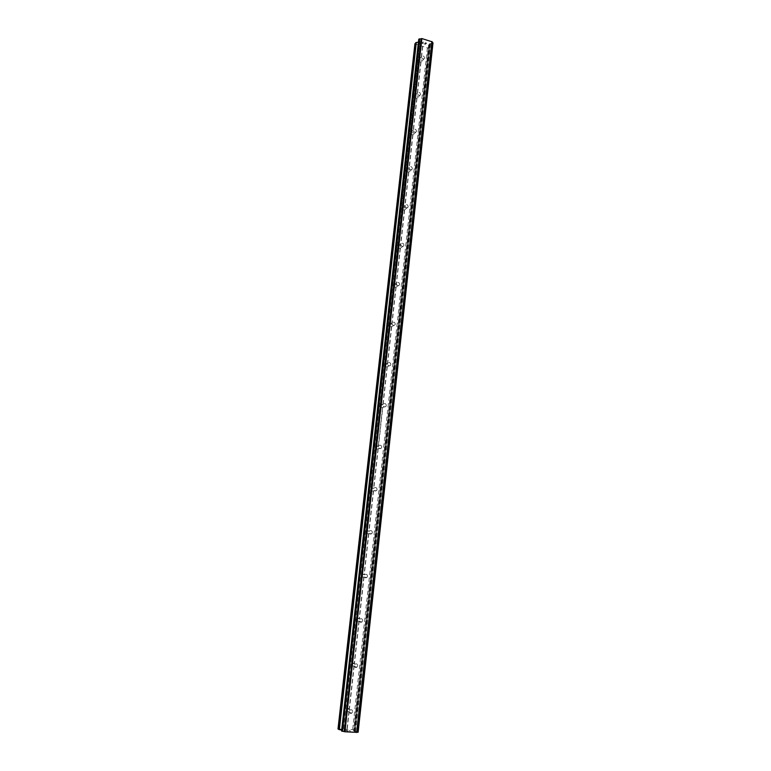 <?xml version="1.0" encoding="UTF-8"?>
<svg xmlns="http://www.w3.org/2000/svg" width="771" height="771" viewBox="0 0 771 771"><rect width="100%" height="100%" fill="white"/><g stroke="black" fill="none" stroke-linecap="round" stroke-linejoin="round"><path stroke-width="0.58" stroke-dasharray="3.85 2.89" d="M424.551 57.921L424.397 58.432C422.98 59.463 422.026 59.001 421.535 57.064L421.689 56.553C423.106 55.522 424.06 55.984 424.551 57.921M418.296 60.658L418.855 61.825L421.139 62.008L421.005 60.051L419.106 59.512L418.296 60.658M420.552 94.264L420.388 94.804C418.952 95.835 417.988 95.382 417.516 93.436L417.68 92.896C419.116 91.865 420.07 92.318 420.552 94.264M414.287 96.78L414.837 97.975L417.14 98.129L417.015 96.144L415.097 95.623L414.287 96.78M416.504 131.147L416.311 131.716C414.856 132.757 413.902 132.294 413.429 130.347L413.613 129.779C415.068 128.738 416.032 129.191 416.504 131.147M410.211 133.431L410.76 134.646L413.073 134.79L412.957 132.766L411.03 132.265L410.211 133.431M412.379 168.579L412.177 169.186C410.712 170.227 409.748 169.765 409.285 167.818L409.488 167.211C410.953 166.17 411.916 166.623 412.379 168.579M406.066 170.632L406.625 171.866L408.948 171.991L408.842 169.928L406.895 169.447L406.066 170.632M408.206 206.58L407.975 207.226C406.49 208.257 405.527 207.804 405.074 205.847L405.295 205.202C406.789 204.161 407.753 204.614 408.206 206.58M401.874 208.392L402.433 209.654L404.399 210.107L404.977 209.114L404.669 207.65L402.703 207.197L401.874 208.392M403.956 245.149L403.715 245.843C402.211 246.874 401.238 246.412 400.804 244.455L401.045 243.771C402.558 242.73 403.522 243.193 403.956 245.149M397.614 246.72L398.173 248.002L400.159 248.435L400.747 247.404L400.428 245.939L398.453 245.506L397.614 246.72M399.648 284.316L399.378 285.058C397.855 286.08 396.882 285.617 396.467 283.661L396.737 282.928C398.26 281.897 399.233 282.359 399.648 284.316M393.287 285.627L393.856 286.937L395.851 287.352L396.448 286.282L396.13 284.817L394.135 284.403L393.287 285.627M395.282 324.09L394.974 324.88C393.432 325.892 392.468 325.42 392.063 323.463L392.362 322.683C393.904 321.671 394.877 322.133 395.282 324.09M388.892 325.131L389.461 326.47L391.475 326.856L392.082 325.748L391.764 324.283L389.75 323.897L388.892 325.131M390.839 364.481L390.502 365.319C388.941 366.321 387.977 365.84 387.591 363.893L387.929 363.054C389.48 362.052 390.454 362.534 390.839 364.481M384.43 365.252L384.999 366.611L387.042 366.977L387.649 365.83L387.331 364.365L385.288 363.999L384.43 365.252M386.319 405.498L385.943 406.413C384.372 407.377 383.409 406.895 383.052 404.958L383.418 404.062C384.989 403.079 385.963 403.561 386.319 405.498M379.901 405.989L380.479 407.377L382.532 407.714L383.148 406.529L382.821 405.064L380.768 404.727L379.901 405.989M381.741 447.17L381.317 448.153C379.737 449.088 378.773 448.597 378.436 446.669L378.86 445.696C380.44 444.751 381.404 445.243 381.741 447.17M375.294 447.373L375.872 448.78L377.954 449.098L378.58 447.874L378.253 446.409L376.181 446.091L375.294 447.373M377.086 489.508L376.605 490.558C375.014 491.464 374.06 490.954 373.752 489.045L374.224 488.004C375.814 487.089 376.768 487.6 377.086 489.508M370.62 489.412L371.208 490.848L373.299 491.137L373.935 489.864L373.607 488.4L371.506 488.11L370.62 489.412M372.354 532.52L371.805 533.657C370.205 534.505 369.27 533.995 368.981 532.106L369.531 530.968C371.121 530.111 372.065 530.631 372.354 532.52M365.878 532.115L366.456 533.58L368.577 533.84L369.222 532.53L368.885 531.065L366.765 530.795L365.878 532.115M367.545 576.236L366.919 577.469C365.319 578.25 364.394 577.72 364.143 575.86L364.76 574.636C366.36 573.836 367.295 574.366 367.545 576.236M361.05 575.503L361.638 576.997L363.777 577.228L364.423 575.87L364.085 574.405L361.956 574.173L361.05 575.503M362.659 620.655L361.936 621.995C360.346 622.708 359.44 622.149 359.228 620.327L359.941 618.997C361.532 618.275 362.437 618.824 362.659 620.655M356.144 619.595L356.742 621.118L358.891 621.32L359.556 619.923L359.209 618.458L357.06 618.246L356.144 619.595M357.696 665.807L356.857 667.252C355.286 667.888 354.409 667.31 354.226 665.527L355.055 664.091C356.626 663.455 357.513 664.024 357.696 665.807M351.162 664.409L351.759 665.961L353.899 666.163L354.602 664.689L354.255 663.224L352.106 663.031L351.162 664.409M352.646 711.71L351.672 713.271C350.13 713.801 349.282 713.204 349.138 711.488L350.101 709.927C351.653 709.387 352.501 709.985 352.646 711.71M346.102 709.956L346.699 711.546L348.733 711.797L349.571 710.187L349.224 708.722L347.172 708.482L346.102 709.956M426.382 43.109L425.958 43.59L426.382 43.109L425.052 42.723L426.382 43.109M425.958 43.59L425.226 43.378L425.958 43.6M425.158 43.465L425.881 43.668L425.158 43.465M425.457 44.159L424.127 43.774L425.457 44.159M424.06 43.851L425.553 44.284L426.623 43.08L425.12 42.636L426.623 43.08L425.553 44.294L424.06 43.86M423.578 42.193L423.077 42.048L423.578 42.203M422.884 43.407L421.467 43.003L422.884 43.417M421.39 43.08L423.173 43.6L422.45 42.299L423.693 42.53L422.45 42.309L423.173 43.6L421.39 43.089M432.965 42.974L429.428 43.899L428.676 44.795L429.765 46.539L428.686 47.744L427.404 47.908L414.933 43.783M418.422 42.145L419.954 41.046L342.767 730.763L341.572 730.966M341.592 730.966L418.749 39.475L419.646 40.564M346.613 730.792L348.232 730.918L346.613 730.792M346.208 730.571L347.056 730.619L346.208 730.561M346.998 730.58L346.14 730.532L346.998 730.58M345.745 730.31L347.307 730.407L345.745 730.31M347.239 730.368L345.475 730.262L348.232 730.927L345.475 730.253L347.239 730.359M349.774 730.947L350.352 731.043L349.774 730.937M350.352 731.043L349.388 730.494L350.391 731.043M349.388 730.494L350.063 730.966L349.388 730.484M358.12 732.142L354.294 731.274L353.59 730.869L355.084 730.494L352.655 729.674L338.006 728.981M432.145 41.962L357.05 732.296M341.659 730.06L342.767 730.763M354.226 665.681L349.417 709.137M359.18 620.886L354.448 663.648M364.057 576.824L359.402 618.901M368.846 533.455L364.269 574.867M373.569 490.78L369.058 531.527M378.214 448.77L373.781 488.881M385.943 406.413L382.782 407.425L378.426 446.901M387.293 366.688L382.994 405.565M391.735 326.596L387.495 364.876M396.101 287.111L391.928 324.813M400.4 248.214L396.294 285.347M404.64 209.905L400.592 246.489M408.813 172.164L404.833 208.199M412.928 134.983L408.996 170.487M416.976 98.351L413.111 133.325M420.976 62.239L417.159 96.712M422.71 46.549L421.149 60.63M427.404 47.908L352.655 729.674M349.186 711.199L347.181 729.356M353.937 666.134L349.224 708.722M351.759 665.961L347.027 708.578M351.325 665.44L346.487 708.944M358.891 621.32L354.255 663.224M356.742 621.118L352.077 663.05M356.308 620.616L351.547 663.417M363.777 577.228L359.209 618.458M361.638 576.997L357.06 618.246M361.204 576.515L356.53 618.621M368.577 533.84L364.085 574.405M366.456 533.58L361.956 574.173M366.032 533.108L361.426 574.549M373.299 491.137L368.885 531.065M371.208 490.848L366.765 530.795M370.784 490.395L366.244 531.18M377.954 449.098L373.607 488.4M375.872 448.78L371.506 488.11M375.448 448.346L370.986 488.496M382.532 407.714L378.253 446.409M380.479 407.377L376.181 446.091M380.055 406.953L375.66 446.476M387.042 366.977L382.821 405.064M384.999 366.611L380.768 404.727M384.584 366.206L380.257 405.112M391.475 326.856L387.331 364.365M389.461 326.47L385.288 363.999M389.047 326.075L384.787 364.394M395.851 287.352L391.764 324.283M393.856 286.937L389.75 323.897M393.432 286.561L389.239 324.292M400.159 248.435L396.13 284.817M398.173 248.002L394.135 284.403M397.759 247.636L393.634 284.798M404.399 210.107L400.428 245.939M402.433 209.654L398.453 245.506M402.019 209.298L397.952 245.901M408.582 172.347L404.669 207.65M406.625 171.866L402.703 207.197M406.221 171.528L402.211 207.592M412.697 135.147L408.842 169.928M410.76 134.646L406.895 169.447M410.355 134.318L406.404 169.851M416.754 98.486L412.957 132.766M414.837 97.975L411.03 132.265M414.432 97.657L410.538 132.67M420.744 62.364L417.015 96.144M418.855 61.825L415.097 95.623M418.451 61.526L414.615 96.028M346.256 711.007L344.242 729.173M415.473 44.467L338.729 728.846M420.195 45.826L418.624 59.916M346.699 711.546L344.724 729.27M348.897 711.691L346.931 729.395M419.578 40.468L342.681 730.783M430.575 43.648L355.537 731.544M430.401 43.677L355.354 731.506M428.686 47.744L354.072 729.935M422.527 46.318L421.005 60.051M420.638 45.768L419.106 59.512M418.865 42.087L342.151 730.156M419.212 41.942L342.517 730.253M419.906 41.142L343.162 730.619M419.906 40.892L343.114 730.696M418.923 39.629L341.804 730.947M418.807 39.543L341.669 730.956M432.618 43.369L357.783 731.958M432.435 43.446L357.599 731.91M432.309 43.455L357.455 731.881M432.126 43.455L357.252 731.852M429.784 43.754L354.67 731.38M429.428 43.899L354.294 731.274M428.724 44.689L353.629 730.908M428.724 44.94L353.667 730.831M429.765 46.299L355.055 730.571M429.765 46.539L355.084 730.494M424.397 58.432L421.139 62.008M420.388 94.804L417.14 98.129M416.311 131.716L413.073 134.79M412.177 169.186L408.948 171.991M407.975 207.226L404.756 209.751M403.715 245.843L400.496 248.089M399.378 285.058L396.178 287.014M394.974 324.88L391.784 326.528M390.502 365.319L387.312 366.668M381.317 448.153L378.175 448.838M376.605 490.558L373.492 490.905M371.805 533.657L368.731 533.657M366.919 577.469L363.873 577.103M361.936 621.995L358.939 621.272M356.857 667.252L353.899 666.163M351.672 713.271L348.733 711.797M350.101 709.927L347.172 708.482M355.055 664.091L352.106 663.031M359.941 618.997L356.954 618.303M364.76 574.636L361.734 574.299M369.531 530.968L366.466 530.988M374.224 488.004L371.13 488.361M378.86 445.696L375.728 446.409M383.418 404.062L380.276 405.093M387.929 363.054L384.758 364.423M392.362 322.683L389.191 324.36M396.737 282.928L393.547 284.904M401.045 243.771L397.855 246.036M405.295 205.202L402.096 207.756M409.488 167.211L406.269 170.034M413.613 129.779L410.394 132.872M417.68 92.896L414.451 96.25M421.689 56.553L418.46 60.157M419.954 41.046L343.201 730.657M419.597 40.371L342.69 730.812M428.676 44.795L353.59 730.869M429.813 46.443L355.123 730.532"/><path stroke-width="1.16" d="M338.98 729.539L338.006 728.981L414.933 43.783L415.974 42.569L338.98 729.539L341.659 730.06M418.422 42.145L415.974 42.569M341.572 730.966L344.945 731.766L357.04 732.373L432.174 41.846L421.872 38.55L418.74 39.456M432.145 42.077L432.801 42.694L357.879 732.199L432.994 42.925L358.101 732.18M357.05 732.296L357.879 732.199M418.73 39.398L341.572 731.004L418.749 39.35M419.414 38.858L342.228 731.265M419.588 38.868L342.43 731.293M421.159 38.656L344.165 731.621M421.226 38.627L344.242 731.631M421.872 38.55L344.945 731.766M431.895 41.461L356.674 732.45M432.155 41.807L357.021 732.383M432.916 42.771L358.023 732.199M416.321 42.415L339.346 729.636M419.096 38.955L341.89 731.187M419.27 38.878L342.073 731.236M432.994 42.925L358.139 732.161"/></g></svg>
